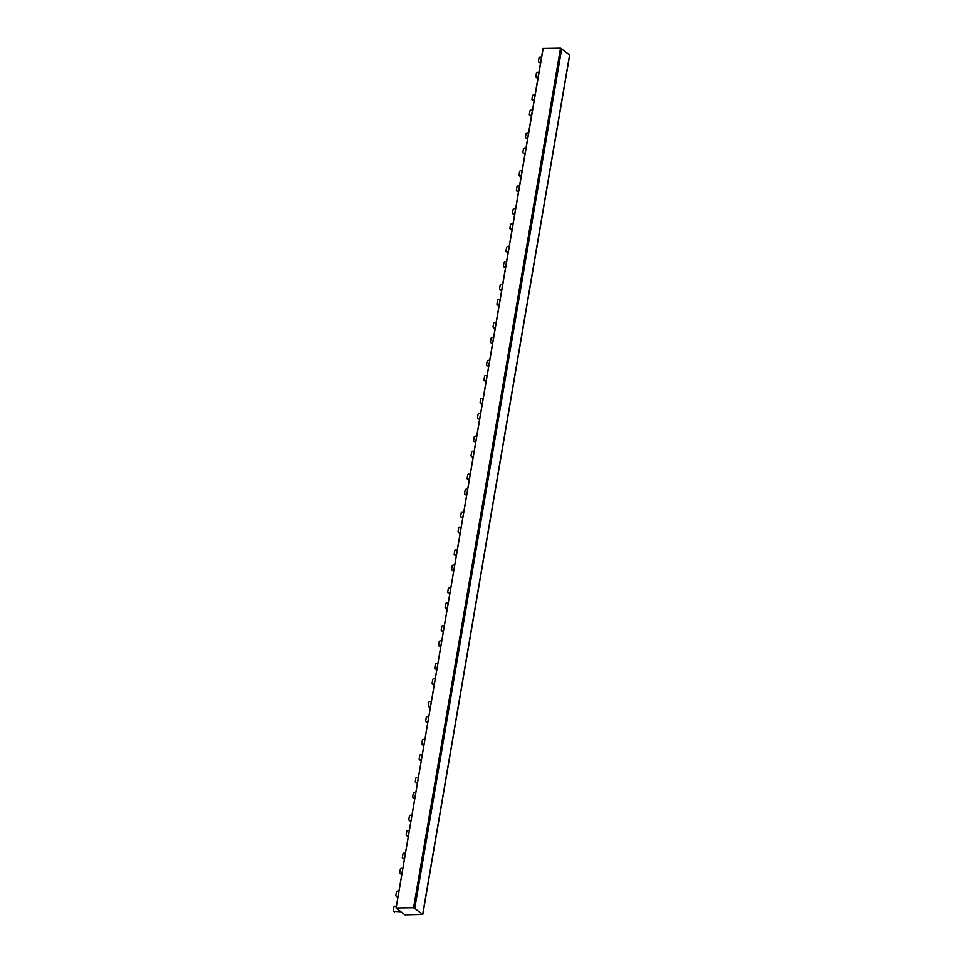 <?xml version="1.0" encoding="UTF-8"?>
<svg xmlns="http://www.w3.org/2000/svg" width="963" height="963" viewBox="0 0 963 963"><rect width="100%" height="100%" fill="white"/><g stroke="black" fill="none" stroke-linecap="round" stroke-linejoin="round"><path stroke-width="1.44" d="M569.59 54.963L560.526 48.15L543.012 48.439L396.13 908.001M396.226 907.989L413.596 907.748L422.793 914.441L404.942 914.85L396.082 908.037L543.168 48.391M534.104 100.561L532.599 100.092A0.915 0.746 -51.8 0 0 533.213 100.573M534.188 100.068L532.599 100.092A0.915 0.746 128.2 0 1 531.949 99.249L532.527 95.843A0.915 0.746 128.2 0 1 533.478 94.976L535.067 94.952M398.104 896.192L396.515 896.216A0.915 0.746 128.2 0 1 395.865 895.373L396.443 891.967A0.915 0.746 128.2 0 1 397.394 891.112L398.983 891.088M396.491 896.216A0.915 0.746 -51.8 0 0 397.129 896.697L396.515 896.216M398.02 896.685L397.129 896.697M527.628 138.479L526.123 137.998A0.915 0.746 -51.8 0 0 526.737 138.491M527.712 137.974L526.123 137.998A0.915 0.746 128.2 0 1 525.461 137.155L526.051 133.749A0.915 0.746 128.2 0 1 526.99 132.894L528.591 132.87M404.592 858.286L402.991 858.31A0.915 0.746 128.2 0 1 402.341 857.467L402.919 854.061A0.915 0.746 128.2 0 1 403.87 853.194L405.459 853.17M402.967 858.31A0.915 0.746 -51.8 0 0 403.605 858.791L402.991 858.31M404.508 858.779L403.605 858.791M521.152 176.385L519.635 175.916A0.915 0.746 128.2 0 1 518.985 175.073L519.563 171.667A0.915 0.746 128.2 0 1 520.514 170.8L522.102 170.776M519.611 175.916A0.915 0.746 -51.8 0 0 520.261 176.398M521.236 175.892L519.635 175.916M411.069 820.38L409.48 820.392A0.915 0.746 128.2 0 1 408.818 819.561L409.407 816.143A0.915 0.746 128.2 0 1 410.346 815.288L411.947 815.264M409.444 820.392A0.915 0.746 -51.8 0 0 410.094 820.885L409.48 820.392M410.984 820.873L410.094 820.885M514.663 214.292L513.159 213.822A0.915 0.746 -51.8 0 0 513.773 214.304M514.748 213.798L513.159 213.822A0.915 0.746 128.2 0 1 512.509 212.979L513.086 209.573A0.915 0.746 128.2 0 1 514.037 208.706L515.626 208.694M417.545 782.462L415.956 782.486A0.915 0.746 128.2 0 1 415.306 781.643L415.884 778.236A0.915 0.746 128.2 0 1 416.835 777.37L418.424 777.346M415.932 782.486A0.915 0.746 -51.8 0 0 416.57 782.967L415.956 782.486M417.461 782.955L416.57 782.967M508.187 252.21L506.682 251.728A0.915 0.746 -51.8 0 0 507.296 252.222M508.271 251.716L506.682 251.728A0.915 0.746 128.2 0 1 506.02 250.898L506.61 247.491A0.915 0.746 128.2 0 1 507.549 246.624L509.15 246.6M424.033 744.555L422.432 744.58A0.915 0.746 128.2 0 1 421.782 743.737L422.36 740.33A0.915 0.746 128.2 0 1 423.311 739.464L424.9 739.44M422.408 744.58A0.915 0.746 -51.8 0 0 423.046 745.061L422.432 744.58M423.949 745.049L423.046 745.061M501.711 290.116L500.194 289.646A0.915 0.746 128.2 0 1 499.544 288.804L500.122 285.397A0.915 0.746 128.2 0 1 501.073 284.53L502.662 284.506M500.17 289.646A0.915 0.746 -51.8 0 0 500.82 290.128M501.795 289.622L500.194 289.646M430.509 706.637L428.92 706.661A0.915 0.746 128.2 0 1 428.258 705.819L428.848 702.412A0.915 0.746 128.2 0 1 429.787 701.558L431.388 701.533M428.884 706.661A0.915 0.746 -51.8 0 0 429.534 707.143L428.92 706.661M430.425 707.131L429.534 707.143M495.223 328.034L493.718 327.552A0.915 0.746 -51.8 0 0 494.332 328.046M495.307 327.528L493.718 327.552A0.915 0.746 128.2 0 1 493.068 326.71L493.646 323.303A0.915 0.746 128.2 0 1 494.597 322.449L496.186 322.424M436.985 668.731L435.396 668.755A0.915 0.746 128.2 0 1 434.746 667.913L435.324 664.506A0.915 0.746 128.2 0 1 436.275 663.639L437.864 663.615M435.372 668.755A0.915 0.746 -51.8 0 0 436.01 669.237L435.396 668.755M436.901 669.225L436.01 669.237M488.747 365.94L487.242 365.471A0.915 0.746 -51.8 0 0 487.856 365.952M488.831 365.446L487.242 365.471A0.915 0.746 128.2 0 1 486.58 364.628L487.17 361.221A0.915 0.746 128.2 0 1 488.109 360.355L489.71 360.331M443.474 630.825L441.873 630.837A0.915 0.746 128.2 0 1 441.223 630.007L441.8 626.588A0.915 0.746 128.2 0 1 442.751 625.733L444.34 625.709M441.848 630.837A0.915 0.746 -51.8 0 0 442.499 631.331L441.873 630.837M443.389 631.319L442.499 631.331M482.27 403.846L480.754 403.377A0.915 0.746 128.2 0 1 480.104 402.534L480.681 399.127A0.915 0.746 128.2 0 1 481.632 398.261L483.221 398.249M480.73 403.377A0.915 0.746 -51.8 0 0 481.38 403.858M482.355 403.353L480.754 403.377M449.95 592.907L448.361 592.931A0.915 0.746 128.2 0 1 447.699 592.089L448.289 588.682A0.915 0.746 128.2 0 1 449.227 587.815L450.828 587.791M448.325 592.931A0.915 0.746 -51.8 0 0 448.975 593.413L448.361 592.931M449.865 593.401L448.975 593.413M475.782 441.764L474.278 441.283A0.915 0.746 -51.8 0 0 474.891 441.776M475.866 441.271L474.278 441.283A0.915 0.746 128.2 0 1 473.627 440.452L474.205 437.033A0.915 0.746 128.2 0 1 475.156 436.179L476.745 436.155M456.426 555.001L454.837 555.025A0.915 0.746 128.2 0 1 454.187 554.182L454.765 550.776A0.915 0.746 128.2 0 1 455.716 549.909L457.305 549.885M454.813 555.025A0.915 0.746 -51.8 0 0 455.451 555.507L454.837 555.025M456.342 555.495L455.451 555.507M469.306 479.67L467.801 479.201A0.915 0.746 -51.8 0 0 468.415 479.682M469.39 479.177L467.801 479.201A0.915 0.746 128.2 0 1 467.139 478.358L467.729 474.952A0.915 0.746 128.2 0 1 468.668 474.085L470.269 474.061M462.914 517.083L461.313 517.107A0.915 0.746 128.2 0 1 460.663 516.264L461.241 512.858A0.915 0.746 128.2 0 1 462.192 512.003L463.781 511.979M461.289 517.107A0.915 0.746 -51.8 0 0 461.939 517.6L461.313 517.107M462.83 517.576L461.939 517.6M537.992 77.822L536.487 77.341L538.076 77.317M536.487 77.341A0.915 0.746 128.2 0 1 535.837 76.498L536.415 73.092A0.915 0.746 128.2 0 1 537.366 72.237L538.955 72.213M536.463 77.341A0.915 0.746 -51.8 0 0 537.101 77.834M532.479 110.119L530.878 110.143A0.915 0.746 128.2 0 0 529.939 111.01L529.349 114.416A0.915 0.746 128.2 0 0 530.011 115.259L531.6 115.235M529.987 115.259A0.915 0.746 -51.8 0 0 530.625 115.741L530.011 115.259M531.516 115.729L530.625 115.741M525.04 153.635L523.523 153.165L525.124 153.141M524.149 153.647A0.915 0.746 -51.8 0 1 523.499 153.165A0.915 0.746 128.2 0 1 522.873 152.323L523.451 148.916A0.915 0.746 128.2 0 1 524.402 148.049L525.991 148.037M519.514 185.943L517.925 185.967A0.915 0.746 128.2 0 0 516.975 186.822L516.397 190.241A0.915 0.746 128.2 0 0 517.047 191.071L518.636 191.059M517.023 191.071A0.915 0.746 -51.8 0 0 517.661 191.565L517.047 191.071M518.551 191.553L517.661 191.565M512.075 229.459L510.571 228.989L512.16 228.965M511.184 229.471A0.915 0.746 -51.8 0 1 510.546 228.989A0.915 0.746 128.2 0 1 509.909 228.147L510.498 224.74A0.915 0.746 128.2 0 1 511.437 223.873L513.038 223.849M506.55 261.767L504.961 261.792A0.915 0.746 128.2 0 0 504.01 262.646L503.432 266.053A0.915 0.746 128.2 0 0 504.082 266.895L505.683 266.871M504.058 266.895A0.915 0.746 -51.8 0 0 504.708 267.389L504.082 266.895M505.599 267.365L504.708 267.389M499.111 305.283L497.606 304.814L499.195 304.79M497.606 304.814A0.915 0.746 128.2 0 1 496.956 303.971L497.534 300.564A0.915 0.746 128.2 0 1 498.485 299.698L500.074 299.674M497.582 304.814A0.915 0.746 -51.8 0 0 498.22 305.295M493.598 337.58L491.997 337.604A0.915 0.746 128.2 0 0 491.058 338.47L490.468 341.877A0.915 0.746 128.2 0 0 491.13 342.72L492.719 342.696M491.106 342.72A0.915 0.746 -51.8 0 0 491.744 343.201L491.13 342.72M492.635 343.189L491.744 343.201M486.159 381.107L484.642 380.626L486.243 380.614M485.268 381.119A0.915 0.746 -51.8 0 1 484.618 380.626A0.915 0.746 128.2 0 1 483.992 379.795L484.57 376.377A0.915 0.746 128.2 0 1 485.521 375.522L487.109 375.498M480.633 413.404L479.044 413.428A0.915 0.746 128.2 0 0 478.093 414.295L477.516 417.701A0.915 0.746 128.2 0 0 478.166 418.544L479.755 418.52M478.142 418.544A0.915 0.746 -51.8 0 0 478.78 419.025L478.166 418.544M479.67 419.013L478.78 419.025M473.194 456.919L471.689 456.45L473.278 456.426M472.303 456.931A0.915 0.746 -51.8 0 1 471.665 456.45A0.915 0.746 128.2 0 1 471.027 455.607L471.617 452.201A0.915 0.746 128.2 0 1 472.556 451.346L474.157 451.322M467.669 489.228L466.08 489.252A0.915 0.746 128.2 0 0 465.129 490.119L464.551 493.525A0.915 0.746 128.2 0 0 465.201 494.368L466.802 494.344M465.177 494.368A0.915 0.746 -51.8 0 0 465.827 494.85L465.201 494.368M466.718 494.838L465.827 494.85M460.23 532.744L458.725 532.274L460.314 532.25M458.725 532.274A0.915 0.746 128.2 0 1 458.075 531.432L458.653 528.025A0.915 0.746 128.2 0 1 459.604 527.158L461.193 527.134M458.701 532.274A0.915 0.746 -51.8 0 0 459.339 532.756M454.717 565.052L453.116 565.076A0.915 0.746 128.2 0 0 452.177 565.931L451.587 569.35A0.915 0.746 128.2 0 0 452.249 570.18L453.838 570.156M452.213 570.18A0.915 0.746 -51.8 0 0 452.863 570.674L452.249 570.18M453.754 570.662L452.863 570.674M447.277 608.568L445.761 608.098L447.362 608.074M446.387 608.58A0.915 0.746 -51.8 0 1 445.737 608.098A0.915 0.746 128.2 0 1 445.111 607.256L445.688 603.849A0.915 0.746 128.2 0 1 446.639 602.982L448.228 602.958M441.752 640.877L440.163 640.901A0.915 0.746 128.2 0 0 439.212 641.755L438.634 645.162A0.915 0.746 128.2 0 0 439.284 646.004L440.873 645.98M439.26 646.004A0.915 0.746 -51.8 0 0 439.898 646.486L439.284 646.004M440.789 646.474L439.898 646.486M434.313 684.392L432.808 683.923L434.397 683.899M432.808 683.923A0.915 0.746 128.2 0 1 432.146 683.08L432.736 679.673A0.915 0.746 128.2 0 1 433.675 678.807L435.276 678.783M432.772 683.923A0.915 0.746 -51.8 0 0 433.422 684.404M428.788 716.689L427.199 716.713A0.915 0.746 128.2 0 0 426.248 717.579L425.67 720.986A0.915 0.746 128.2 0 0 426.32 721.829L427.921 721.805M426.296 721.829A0.915 0.746 -51.8 0 0 426.946 722.31L426.32 721.829M427.837 722.298L426.946 722.31M421.349 760.216L419.844 759.735L421.433 759.711M419.844 759.735A0.915 0.746 128.2 0 1 419.194 758.892L419.772 755.486A0.915 0.746 128.2 0 1 420.723 754.631L422.312 754.607M419.82 759.735A0.915 0.746 -51.8 0 0 420.458 760.228M415.835 792.513L414.234 792.537A0.915 0.746 128.2 0 0 413.296 793.404L412.706 796.81A0.915 0.746 128.2 0 0 413.368 797.653L414.957 797.629M413.332 797.653A0.915 0.746 -51.8 0 0 413.982 798.134L413.368 797.653M414.872 798.122L413.982 798.134M408.396 836.028L406.88 835.559L408.481 835.535M407.493 836.04A0.915 0.746 -51.8 0 1 406.855 835.559A0.915 0.746 128.2 0 1 406.23 834.716L406.807 831.31A0.915 0.746 128.2 0 1 407.758 830.443L409.347 830.431M402.871 868.337L401.282 868.361A0.915 0.746 128.2 0 0 400.331 869.228L399.753 872.634A0.915 0.746 128.2 0 0 400.403 873.477L401.992 873.453M400.379 873.477A0.915 0.746 -51.8 0 0 401.017 873.959L400.403 873.477M401.908 873.947L401.017 873.959M400.801 911.78L393.927 911.383L400.187 911.299M393.927 911.383A0.915 0.746 128.2 0 1 393.265 910.541L393.855 907.134A0.915 0.746 128.2 0 1 394.794 906.267L396.395 906.243M393.891 911.383A0.915 0.746 -51.8 0 0 394.541 911.865M540.592 62.655L539.075 62.174A0.915 0.746 128.2 0 1 538.425 61.343L539.003 57.936A0.915 0.746 128.2 0 1 539.954 57.07L541.543 57.046M539.051 62.174A0.915 0.746 -51.8 0 0 539.701 62.667M540.676 62.162L539.075 62.174M560.526 48.15L413.596 907.748M569.639 54.674L422.697 914.272M414.812 908.061L561.742 48.463M543.012 48.439L396.082 908.037M569.735 54.843L422.793 914.441M532.792 100.441L532.178 99.959M396.708 896.565L396.094 896.084M526.316 138.347L525.702 137.865M403.196 858.659L402.582 858.165M519.839 176.265L519.226 175.772M409.672 820.741L409.058 820.259M513.351 214.171L512.737 213.69M416.148 782.835L415.535 782.353M506.875 252.077L506.261 251.596M422.637 744.929L422.023 744.435M500.399 289.995L499.785 289.514M429.113 707.011L428.499 706.529M493.911 327.901L493.297 327.42M435.589 669.104L434.975 668.623M487.434 365.82L486.821 365.326M442.077 631.186L441.463 630.705M480.958 403.726L480.344 403.244M448.553 593.28L447.939 592.799M474.47 441.632L473.856 441.15M455.03 555.374L454.416 554.881M467.994 479.55L467.38 479.068M461.518 517.456L460.904 516.975M536.68 77.69L536.066 77.209M530.204 115.608L529.59 115.115M523.728 153.514L523.114 153.033M517.239 191.42L516.625 190.939M510.763 229.338L510.149 228.857M504.287 267.245L503.673 266.763M497.799 305.163L497.185 304.669M491.323 343.069L490.709 342.587M484.846 380.975L484.233 380.493M478.358 418.893L477.744 418.411M471.882 456.799L471.268 456.318M465.406 494.717L464.792 494.224M458.918 532.623L458.304 532.142M452.441 570.529L451.828 570.048M445.965 608.447L445.351 607.954M439.477 646.354L438.863 645.872M433.001 684.272L432.387 683.778M426.525 722.178L425.911 721.696M420.037 760.084L419.423 759.602M413.56 798.002L412.946 797.508M407.084 835.908L406.47 835.427M400.596 873.826L399.982 873.333M394.12 911.732L393.506 911.251M539.28 62.535L538.666 62.041"/></g></svg>

